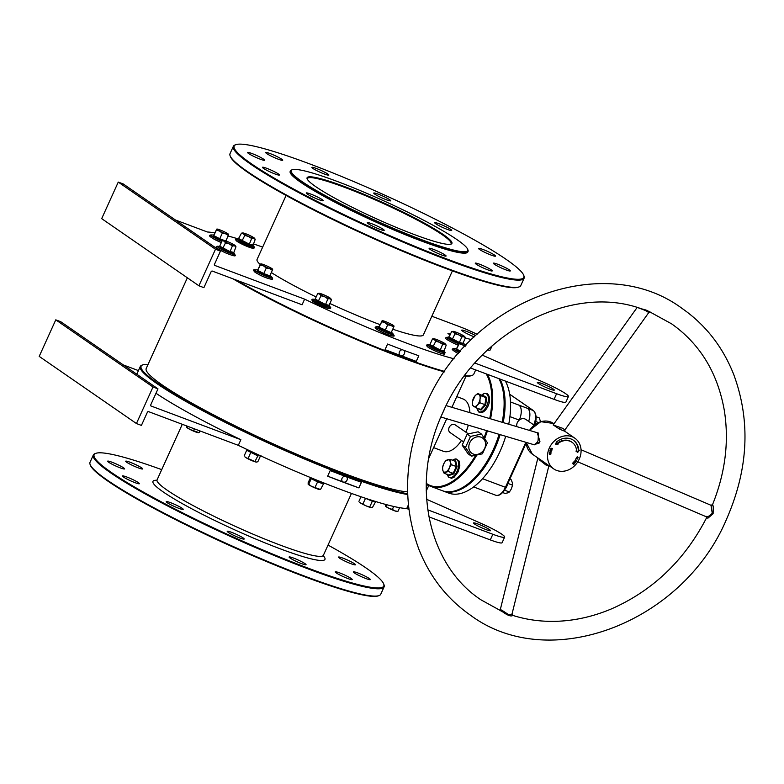 <?xml version="1.0" encoding="UTF-8"?>
<svg xmlns="http://www.w3.org/2000/svg" width="784" height="784" viewBox="0 0 784 784"><rect width="100%" height="100%" fill="white"/><g stroke="black" fill="none" stroke-linecap="round" stroke-linejoin="round"><path stroke-width="1.18" d="M414.07 234.465A79.507 8.732 -155.6 0 1 307.132 178.83A79.507 8.732 -155.6 0 1 344.921 186.719A79.507 8.732 -155.6 0 1 421.449 221.529A79.507 8.732 -155.6 0 1 451.055 244.118A79.507 8.732 -155.6 0 1 414.07 234.465M450.604 244.245A78.89 8.663 24.4 0 0 451.074 243.746A78.89 8.663 24.4 0 0 417.549 220.235A78.89 8.663 24.4 0 0 344.94 187.464A78.89 8.663 24.4 0 0 307.397 178.566A78.89 8.663 24.4 0 0 307.338 179.252M464.638 375.673A153.419 16.856 24.4 0 0 472.193 375.36L471.38 375.654A152.802 16.787 -155.6 0 1 464.383 376.026M444.45 371.871A152.802 16.787 -155.6 0 1 232.917 278.81M235.847 279.908A153.419 16.856 24.4 0 0 444.744 371.449M472.193 375.36A153.419 16.856 24.4 0 0 473.82 374.046L475.682 369.93M148.078 364.393A152.802 16.787 24.4 0 0 142.747 364.874A152.802 16.787 24.4 0 0 157.819 383.337A152.802 16.787 24.4 0 0 285.856 450.192A152.802 16.787 24.4 0 0 407.66 493.704M407.69 494.498A153.419 16.856 -155.6 0 1 285.337 450.712A153.419 16.856 -155.6 0 1 157.065 383.709A153.419 16.856 -155.6 0 1 140.307 366.481A153.419 16.856 -155.6 0 1 141.933 365.177L142.747 364.874M301.83 181.437A96.902 10.643 24.4 0 0 403.829 232.691A96.902 10.643 24.4 0 0 467.685 249.302A96.902 10.643 24.4 0 0 457.15 239.737A96.902 10.643 24.4 0 0 364.697 192.462A96.902 10.643 24.4 0 0 292.275 169.736A96.902 10.643 24.4 0 0 301.83 181.437M467.685 249.302L467.989 250.116A97.52 10.711 -155.6 0 1 468.048 251.439A97.52 10.711 -155.6 0 1 398.958 231.427A97.52 10.711 -155.6 0 1 301.085 181.819A97.52 10.711 -155.6 0 1 290.433 170.863A97.52 10.711 -155.6 0 1 291.462 170.04L292.275 169.736M426.241 483.297A64.602 33.389 -69.4 0 0 475.496 455.622M476.613 455.416A65.219 33.712 110.6 0 1 430.749 486.354A65.219 33.712 110.6 0 1 426.231 483.855M493.704 449.183A64.602 33.389 110.6 0 1 466.402 485.071A64.602 33.389 110.6 0 1 466.157 485.247A64.602 33.389 -69.4 0 0 493.704 449.183A64.602 33.389 -69.4 0 0 499.31 434.395A64.602 33.389 110.6 0 1 493.704 449.183M430.749 486.354L442.205 490.657A65.219 33.712 -69.4 0 0 465.912 485.423A65.219 33.712 -69.4 0 0 493.479 449.173A65.219 33.712 -69.4 0 0 499.114 434.326M161.72 469.645A159.015 17.473 24.4 0 0 95.834 453.338A159.015 17.473 24.4 0 0 111.524 472.556A159.015 17.473 24.4 0 0 278.898 556.66A159.015 17.473 24.4 0 0 383.69 583.913A159.015 17.473 24.4 0 0 366.402 568.224A159.015 17.473 24.4 0 0 328.026 545.076M383.69 583.913L383.993 584.727A159.632 17.542 -155.6 0 1 384.082 586.893A159.632 17.542 -155.6 0 1 270.99 554.141A159.632 17.542 -155.6 0 1 110.769 472.928A159.632 17.542 -155.6 0 1 93.335 455.004A159.632 17.542 -155.6 0 1 95.021 453.642L95.834 453.338M379.074 595.566L378.26 595.869A159.015 17.473 -155.6 0 1 259.426 558.561A159.015 17.473 -155.6 0 1 107.692 480.984A159.015 17.473 -155.6 0 1 90.415 465.294L90.111 464.481A159.632 17.542 24.4 0 0 107.457 480.239A159.632 17.542 24.4 0 0 259.769 558.12A159.632 17.542 24.4 0 0 379.074 595.566A159.632 17.542 24.4 0 0 380.769 594.203L384.082 586.893M251.546 163.885A159.015 17.473 24.4 0 0 418.921 247.989A159.015 17.473 24.4 0 0 523.702 275.243A159.015 17.473 24.4 0 0 506.425 259.553A159.015 17.473 24.4 0 0 354.701 181.966A159.015 17.473 24.4 0 0 235.857 144.668A159.015 17.473 24.4 0 0 251.546 163.885M523.702 275.243L524.016 276.056A159.632 17.542 -155.6 0 1 524.104 278.222A159.632 17.542 -155.6 0 1 411.012 245.461A159.632 17.542 -155.6 0 1 250.792 164.258A159.632 17.542 -155.6 0 1 233.348 146.334A159.632 17.542 -155.6 0 1 235.043 144.971L235.857 144.668M519.096 286.895L518.283 287.199A159.015 17.473 -155.6 0 1 399.438 249.89A159.015 17.473 -155.6 0 1 247.715 172.313A159.015 17.473 -155.6 0 1 230.437 156.624L230.124 155.81A159.632 17.542 24.4 0 0 247.47 171.569A159.632 17.542 24.4 0 0 399.791 249.449A159.632 17.542 24.4 0 0 519.096 286.895A159.632 17.542 24.4 0 0 520.792 285.533L524.104 278.222M138.249 467.862A9.32 1.019 -155.6 0 1 129.664 463.991A9.32 1.019 -155.6 0 1 125.705 461.208A9.32 1.019 -155.6 0 1 130.144 462.266A9.32 1.019 -155.6 0 1 138.719 466.137A9.32 1.019 -155.6 0 1 142.678 468.91A9.32 1.019 -155.6 0 1 138.249 467.862M120.158 467.832A9.32 1.019 -155.6 0 1 111.583 463.961A9.32 1.019 -155.6 0 1 107.624 461.188A9.32 1.019 -155.6 0 1 112.053 462.237A9.32 1.019 -155.6 0 1 120.628 466.108A9.32 1.019 -155.6 0 1 124.587 468.881A9.32 1.019 -155.6 0 1 120.158 467.832M134.985 482.64A9.32 1.019 -155.6 0 1 126.41 478.769A9.32 1.019 -155.6 0 1 122.451 475.986A9.32 1.019 -155.6 0 1 126.89 477.044A9.32 1.019 -155.6 0 1 135.465 480.915A9.32 1.019 -155.6 0 1 139.425 483.689A9.32 1.019 -155.6 0 1 134.985 482.64M178.762 508.306A9.32 1.019 -155.6 0 1 170.187 504.435A9.32 1.019 -155.6 0 1 166.228 501.662A9.32 1.019 -155.6 0 1 170.667 502.711A9.32 1.019 -155.6 0 1 179.242 506.582A9.32 1.019 -155.6 0 1 183.201 509.355A9.32 1.019 -155.6 0 1 178.762 508.306M239.757 537.961A9.32 1.019 -155.6 0 1 231.182 534.09A9.32 1.019 -155.6 0 1 227.223 531.317A9.32 1.019 -155.6 0 1 231.652 532.365A9.32 1.019 -155.6 0 1 240.237 536.236A9.32 1.019 -155.6 0 1 244.196 539.02A9.32 1.019 -155.6 0 1 239.757 537.961M301.624 563.657A9.32 1.019 -155.6 0 1 293.049 559.786A9.32 1.019 -155.6 0 1 289.09 557.012A9.32 1.019 -155.6 0 1 293.52 558.061A9.32 1.019 -155.6 0 1 302.095 561.932A9.32 1.019 -155.6 0 1 306.054 564.715A9.32 1.019 -155.6 0 1 301.624 563.657M347.782 578.514A9.32 1.019 -155.6 0 1 339.207 574.643A9.32 1.019 -155.6 0 1 335.248 571.859A9.32 1.019 -155.6 0 1 339.688 572.918A9.32 1.019 -155.6 0 1 348.263 576.789A9.32 1.019 -155.6 0 1 352.222 579.562A9.32 1.019 -155.6 0 1 347.782 578.514M365.873 578.533A9.32 1.019 -155.6 0 1 357.298 574.662A9.32 1.019 -155.6 0 1 353.339 571.889A9.32 1.019 -155.6 0 1 357.769 572.937A9.32 1.019 -155.6 0 1 366.353 576.808A9.32 1.019 -155.6 0 1 370.313 579.592A9.32 1.019 -155.6 0 1 365.873 578.533M351.046 563.735A9.32 1.019 -155.6 0 1 342.471 559.864A9.32 1.019 -155.6 0 1 338.512 557.081A9.32 1.019 -155.6 0 1 342.941 558.139A9.32 1.019 -155.6 0 1 351.516 562.01A9.32 1.019 -155.6 0 1 355.475 564.784A9.32 1.019 -155.6 0 1 351.046 563.735M270.166 153.595A9.32 1.019 24.4 0 0 265.727 152.537A9.32 1.019 24.4 0 0 269.686 155.32A9.32 1.019 24.4 0 0 278.261 159.191A9.32 1.019 24.4 0 0 282.701 160.24A9.32 1.019 24.4 0 0 278.741 157.457A9.32 1.019 24.4 0 0 270.166 153.595M252.076 153.566A9.32 1.019 24.4 0 0 247.636 152.517A9.32 1.019 24.4 0 0 251.595 155.291A9.32 1.019 24.4 0 0 260.18 159.162A9.32 1.019 24.4 0 0 264.61 160.21A9.32 1.019 24.4 0 0 260.651 157.437A9.32 1.019 24.4 0 0 252.076 153.566M266.903 168.374A9.32 1.019 24.4 0 0 262.473 167.315A9.32 1.019 24.4 0 0 266.433 170.099A9.32 1.019 24.4 0 0 275.008 173.97A9.32 1.019 24.4 0 0 279.437 175.018A9.32 1.019 24.4 0 0 275.478 172.245A9.32 1.019 24.4 0 0 266.903 168.374M310.68 194.04A9.32 1.019 24.4 0 0 306.25 192.991A9.32 1.019 24.4 0 0 310.209 195.765A9.32 1.019 24.4 0 0 318.784 199.636A9.32 1.019 24.4 0 0 323.224 200.684A9.32 1.019 24.4 0 0 319.264 197.911A9.32 1.019 24.4 0 0 310.68 194.04M371.675 223.695A9.32 1.019 24.4 0 0 367.245 222.646A9.32 1.019 24.4 0 0 371.204 225.42A9.32 1.019 24.4 0 0 379.779 229.291A9.32 1.019 24.4 0 0 384.209 230.339A9.32 1.019 24.4 0 0 380.25 227.566A9.32 1.019 24.4 0 0 371.675 223.695M433.542 249.39A9.32 1.019 24.4 0 0 429.113 248.342A9.32 1.019 24.4 0 0 433.072 251.115A9.32 1.019 24.4 0 0 441.647 254.986A9.32 1.019 24.4 0 0 446.076 256.045A9.32 1.019 24.4 0 0 442.117 253.261A9.32 1.019 24.4 0 0 433.542 249.39M479.7 264.247A9.32 1.019 24.4 0 0 475.271 263.189A9.32 1.019 24.4 0 0 479.23 265.972A9.32 1.019 24.4 0 0 487.805 269.843A9.32 1.019 24.4 0 0 492.244 270.892A9.32 1.019 24.4 0 0 488.275 268.118A9.32 1.019 24.4 0 0 479.7 264.247M497.791 264.267A9.32 1.019 24.4 0 0 493.361 263.218A9.32 1.019 24.4 0 0 497.321 265.992A9.32 1.019 24.4 0 0 505.896 269.863A9.32 1.019 24.4 0 0 510.325 270.921A9.32 1.019 24.4 0 0 506.366 268.138A9.32 1.019 24.4 0 0 497.791 264.267M316.324 168.442A9.32 1.019 24.4 0 0 311.885 167.394A9.32 1.019 24.4 0 0 315.854 170.167A9.32 1.019 24.4 0 0 324.429 174.038A9.32 1.019 24.4 0 0 328.859 175.087A9.32 1.019 24.4 0 0 324.899 172.313A9.32 1.019 24.4 0 0 316.324 168.442M378.192 194.138A9.32 1.019 24.4 0 0 373.752 193.089A9.32 1.019 24.4 0 0 377.712 195.863A9.32 1.019 24.4 0 0 386.296 199.734A9.32 1.019 24.4 0 0 390.726 200.782A9.32 1.019 24.4 0 0 386.767 198.009A9.32 1.019 24.4 0 0 378.192 194.138M482.964 249.469A9.32 1.019 24.4 0 0 478.524 248.41A9.32 1.019 24.4 0 0 482.483 251.194A9.32 1.019 24.4 0 0 491.058 255.065A9.32 1.019 24.4 0 0 495.498 256.113A9.32 1.019 24.4 0 0 491.539 253.33A9.32 1.019 24.4 0 0 482.964 249.469M439.187 223.793A9.32 1.019 24.4 0 0 434.748 222.744A9.32 1.019 24.4 0 0 438.707 225.518A9.32 1.019 24.4 0 0 447.282 229.389A9.32 1.019 24.4 0 0 451.721 230.437A9.32 1.019 24.4 0 0 447.762 227.664A9.32 1.019 24.4 0 0 439.187 223.793M486.09 529.621A9.32 1.019 -155.6 0 1 477.505 525.75A9.32 1.019 -155.6 0 1 473.546 522.967A9.32 1.019 -155.6 0 1 477.985 524.026A9.32 1.019 -155.6 0 1 486.56 527.897A9.32 1.019 -155.6 0 1 490.519 530.67A9.32 1.019 -155.6 0 1 486.09 529.621M271.303 272.548A91.307 10.035 24.4 0 0 316.158 296.95M329.76 303.418A91.307 10.035 24.4 0 0 380.269 324.723M392.755 329.202A91.307 10.035 24.4 0 0 423.37 334.895L452.407 270.892M290.433 170.863L290.178 171.431A97.52 10.711 24.4 0 0 300.831 182.378A97.52 10.711 24.4 0 0 398.703 231.986A97.52 10.711 24.4 0 0 467.793 251.997L468.048 251.439M475.653 335.63A9.32 1.019 24.4 0 0 466.117 331.23A9.32 1.019 24.4 0 0 461.688 330.182A9.32 1.019 24.4 0 0 465.647 332.955A9.32 1.019 24.4 0 0 474.222 336.826A9.32 1.019 24.4 0 0 474.33 336.865M549.849 389.06A9.32 1.019 -155.6 0 1 541.274 385.189A9.32 1.019 -155.6 0 1 537.314 382.406A9.32 1.019 -155.6 0 1 541.744 383.464A9.32 1.019 -155.6 0 1 550.319 387.335A9.32 1.019 -155.6 0 1 554.278 390.109A9.32 1.019 -155.6 0 1 549.849 389.06M344.96 476.26A3.107 2.636 124.6 0 0 343.265 482.033A3.107 2.636 124.6 0 0 346.538 476.848M402.349 349.752A3.107 2.636 124.6 0 0 400.653 355.524A3.107 2.636 124.6 0 0 403.927 350.34M481.013 437.188A9.32 7.909 124.6 0 0 469.724 442.813A9.32 7.909 124.6 0 0 473.36 454.054A9.32 7.909 124.6 0 0 484.659 448.419A9.32 7.909 124.6 0 0 481.013 437.188M471.458 456.161L482.425 453.818L487.432 442.774L481.474 434.081L470.508 436.423L465.5 447.458L471.458 456.161L468.126 453.858L462.168 445.165L465.5 447.458M468.371 433.866L454.622 424.497C452.299 423.938 450.477 424.908 449.144 427.427C448.144 430.034 448.703 431.866 450.8 432.935M385.032 349.664L387.58 344.039A153.419 16.856 24.4 0 0 418.813 355.76L416.265 361.385A153.419 16.856 -155.6 0 1 385.032 349.664L416.265 361.385M464.422 344.196A153.419 16.856 24.4 0 0 463.177 343.333A153.419 16.856 24.4 0 0 462.991 343.196M118.266 182.094L215.492 249.243L220.471 251.105L123.245 183.956L118.266 182.094L101.685 218.638L198.92 285.788L203.899 287.659L211.288 271.352L212.043 270.98L302.085 304.77L304.633 299.145A153.419 16.856 24.4 0 0 454.122 358.827M361.434 482.268L358.886 487.893A153.419 16.856 -155.6 0 1 327.653 476.172L330.201 470.547A153.419 16.856 24.4 0 0 361.434 482.268M155.987 393.274A153.419 16.856 24.4 0 0 240.874 439.706L150.832 405.916L150.597 405.161L157.986 388.864L153.007 386.992L136.436 423.536L141.414 425.408L147.529 411.914L148.284 411.531L238.316 445.332L240.874 439.706M238.316 445.332A153.419 16.856 24.4 0 0 406.72 508.542L408.395 504.867M433.621 447.625L443.352 451.28A27.95 14.445 -69.4 0 0 461.502 440.441M187.356 277.801L146.216 368.49A147.216 16.17 24.4 0 0 162.298 385.022A147.216 16.17 24.4 0 0 292.011 452.221A147.216 16.17 24.4 0 0 407.611 491.842M138.435 370.607L123.362 364.952M426.222 490.686A24.843 2.734 24.4 0 0 426.486 490.48L428.76 485.463M426.614 499.29L481.298 523.496A24.843 2.734 -155.6 0 1 504.661 537.079L502.113 542.704A24.843 2.734 -155.6 0 1 490.284 539.902L428.907 516.862M408.885 509.345L406.72 508.542M465.912 432.17A27.95 14.445 -69.4 0 0 468.313 425.163M469.871 412.658A27.95 14.445 -69.4 0 0 462.991 398.938L456.768 396.606M502.515 388.364A64.602 33.389 110.6 0 1 502.593 388.658A64.602 33.389 110.6 0 1 502.348 422.331A64.602 33.389 -69.4 0 0 502.515 388.364M487.452 374.35A65.219 33.712 110.6 0 1 490.539 418.823M487.403 430.847A65.219 33.712 110.6 0 1 484.718 438.501M502.162 422.282A65.219 33.712 -69.4 0 0 502.446 388.07A65.219 33.712 -69.4 0 0 498.898 378.643M484.12 437.658A64.602 33.389 -69.4 0 0 486.59 430.602M489.716 418.568A64.602 33.389 -69.4 0 0 486.198 373.87M262.66 247.117A153.419 16.856 24.4 0 0 253.203 243.804M238.356 238.973A153.419 16.856 24.4 0 0 228.075 235.994M214.943 232.946A153.419 16.856 24.4 0 0 207.397 231.995L175.42 219.99M450.212 334.925A153.419 16.856 24.4 0 0 447.948 333.543L450.535 334.209M481.474 434.081L478.142 431.788L467.176 434.13L462.168 445.165M470.508 436.423L467.176 434.13M482.287 355.142L545.066 382.935A24.843 2.734 -155.6 0 1 568.42 396.518L565.872 402.143A24.843 2.734 -155.6 0 1 554.053 399.34L470.645 368.039M466.549 344.607L464.128 343.99M487.579 349.987A24.843 2.734 24.4 0 0 490.245 349.919L492.068 345.901M471.488 339.609L465.343 338.022M477.113 334.288A24.843 2.734 24.4 0 0 459.365 326.575L431.837 316.236M215.492 249.243L198.92 285.788M304.633 299.145L214.6 265.355L214.355 264.6L220.471 251.105M568.42 396.518A24.843 2.734 -155.6 0 1 556.601 393.715L474.908 363.061M286.101 195.451L257.064 259.455A91.307 10.035 24.4 0 0 260.386 264.62M233.348 146.334L230.035 153.644A159.632 17.542 24.4 0 0 230.124 155.81M426.212 484.894A24.843 2.734 24.4 0 0 428.191 485.149M504.661 537.079A24.843 2.734 -155.6 0 1 492.842 534.276L427.75 509.845M136.436 423.536L39.2 356.387L55.782 319.843L153.007 386.992M157.986 388.864L60.76 321.714L55.782 319.843M93.335 455.004L90.013 462.315A159.632 17.542 24.4 0 0 90.111 464.481M327.653 476.172L358.886 487.893M500.143 610.599L501.564 610.011L508.787 614.774L511.981 614.107L512.726 615.499C510.982 616.704 507.493 615.391 502.24 611.559L480.984 599.838C427.456 564.676 410.032 482.121 442.901 412.433C477.338 331.916 571.977 283.259 641.341 308.778L645.898 310.003L645.536 310.533L648.78 312.551L650.25 312.13L671.594 323.841C700.102 344.029 717.674 372.919 724.328 410.502C729.228 441.559 725.288 472.938 712.529 504.651L713.283 506.327L713.107 513.726L707.913 518.175L706.6 517.714A1.245 1.166 -158 0 1 706.56 517.812M637.147 307.465L553.151 424.977L562.696 428.319L564.892 429.916L564.941 431.357M574.878 438.217A18.63 15.817 -55.4 0 1 579.229 459.159A18.63 15.817 -55.4 0 1 553.7 468.881A18.63 15.817 -55.4 0 1 549.359 447.948A18.63 15.817 -55.4 0 1 574.878 438.217L564.813 431.259L559.776 429.269L553.19 424.938M548.447 465.255L546.027 465.069L539.059 459.61M440.892 417L534.335 444.822L537.226 442.323L538.089 440.588L538.451 433.082L446.155 405.602M537.256 432.729L539.931 441.441L538.912 443.372L533.463 444.557M645.898 310.003L650.348 312.12M444.655 408.66L441.519 415.54M705.982 516.225C706.717 517.548 708.814 516.587 712.264 513.324L710.98 505.268L581.042 449.732M500.123 434.63A65.219 33.712 110.6 0 1 494.479 449.555A65.219 33.712 110.6 0 1 443.195 491.029A65.219 33.712 110.6 0 1 442.705 490.833M512.599 615.342C526.848 619.889 541.813 621.859 557.483 621.271C575.613 620.536 593.596 616.41 611.442 608.894C652.954 590.577 684.677 560.188 706.6 517.714L706.09 516.685L577.769 461.845M537.648 457.787L553.7 468.881M516.803 426.633A6.213 5.272 -55.4 0 1 517.293 422.664A6.213 5.272 -55.4 0 1 519.233 420.106A6.213 5.272 -55.4 0 1 525.799 419.42L534.139 425.173M505.719 436.296A65.219 33.712 110.6 0 1 499.947 451.604A65.219 33.712 110.6 0 1 448.673 493.087L443.195 491.029M550.476 452.544L549.417 452.701L550.192 451.545L551.142 452.868L549.417 452.701L550.192 451.545L550.476 452.544M573.957 461.678L574.858 461.521L574.084 462.335L575.319 461.982L575.309 462.785L574.486 462.962L575.172 462.217L573.927 462.57L573.957 461.678L574.858 461.521L574.084 462.335L575.319 461.982L575.309 462.785L574.486 462.962L575.172 462.217L573.927 462.57L573.957 461.678L574.858 461.521L573.957 461.678M572.536 463.579L573.271 462.54L574.407 463.785L573.555 464.667L574.094 463.824L573.163 464.118L573.222 462.864L572.398 463.432L573.271 462.54L574.407 463.785L573.555 464.667L574.094 463.824L573.163 464.118L573.222 462.864L572.536 463.579M579.268 450.349L578.817 450.447A16.15 13.71 124.6 0 0 573.467 440.265A16.15 13.71 124.6 0 0 556.395 442.039L555.65 444.185L557.973 444.332L557.61 443.803A13.661 11.603 124.6 0 1 572.055 442.303A13.661 11.603 124.6 0 1 576.583 450.927L575.917 451.065L577.681 452.446L579.268 450.349M575.289 461.384L574.946 460.296L576.152 460.188L576.426 461.227L575.289 461.384L574.946 460.296L576.093 460.149L576.426 461.227L575.289 461.384M575.701 459.532L576.093 458.326L577.622 459.022L576.152 458.64L575.701 459.532L576.093 458.326L577.622 459.022L576.152 458.64L575.701 459.532M577.524 457.111L576.701 457.346L576.887 458.14L576.505 457.288L577.622 456.866L578.2 457.807L577.416 458.268L578.004 457.748L577.524 457.111L576.701 457.346L576.887 458.14L576.505 457.288L577.622 456.866L578.2 457.807L577.416 458.268L578.004 457.748L577.524 457.111M550.887 448.997L552.073 449.712L550.495 449.124L552.21 448.683L550.907 448.193L552.602 448.546L550.887 448.997L552.073 449.712L550.495 449.124L552.21 448.683L550.907 448.193L552.602 448.546L550.887 448.997M551.74 450.026L551.544 451.231L549.888 450.849L550.28 449.712L550.172 450.653L550.897 449.938L551.426 450.937L551.936 450.065L551.544 451.231L549.888 450.849L550.28 449.712L550.172 450.653L550.897 449.938L551.426 450.937L551.74 450.026M550.192 453.26L551.015 453.926L550.025 454.651L549.192 453.985L550.192 453.26L551.015 453.926L550.025 454.651L549.192 453.985L550.192 453.26L551.015 453.926L550.192 453.26M505.376 381.073A65.219 33.712 110.6 0 1 508.728 424.232M499.898 379.015A65.219 33.712 110.6 0 1 503.171 422.576M509.923 416.608L519.233 420.106A12.426 6.419 -69.4 0 0 518.939 405.132L533.208 410.483L509.688 394.244M645.536 310.533L638.303 307.808M528.641 421.38A12.426 6.419 -69.4 0 0 527.554 408.366M573.192 440.079A16.15 13.71 124.6 0 1 578.278 450.075L578.817 450.447M578.523 450.251L577.161 452.045M571.781 442.127A13.661 11.603 124.6 0 0 571.516 441.931A13.661 11.603 124.6 0 0 557.071 443.43L557.61 443.803M557.071 443.43L557.973 444.332M557.434 443.96L555.719 443.852M574.701 461.717L574.113 461.815L574.701 461.717M574.643 462.129L575.319 461.982L574.643 462.129M575.309 462.785L574.486 462.962L575.309 462.785M575.172 462.217L573.927 462.57L575.142 462.197M575.436 461.159L576.25 461.119L575.946 460.375L575.123 460.404L576.26 461.119L575.123 460.404L575.436 461.159M576.25 461.119L575.946 460.375L576.26 461.119M576.701 457.346L576.985 457.895L576.701 457.346M576.887 458.14L576.505 457.288L576.887 458.14M577.622 456.866L578.2 457.807L577.622 456.866M550.329 452.211L549.692 452.466L550.329 452.211M550.025 454.651L549.192 453.985L550.025 454.651M550.162 453.524L549.398 453.975L550.819 453.936L549.398 453.975L550.819 453.936L550.162 453.524M549.398 453.975L550.054 454.377L549.398 453.975M454.798 461.09L455.71 460.894L457.082 466.627L453.779 473.899L449.105 475.447L448.869 474.83M443.646 463.991A6.527 3.371 110.6 0 1 447.38 459.855A6.527 3.371 110.6 0 1 450.222 461.815L450.045 459.306L445.655 460.757L443.646 463.991L442.568 467.578L442.744 470.086A6.527 3.371 110.6 0 1 443.646 463.991M445.577 472.037A6.527 3.371 110.6 0 1 442.744 470.086L443.862 472.938L448.242 471.488L449.32 467.911A6.527 3.371 110.6 0 1 445.577 472.037M449.32 467.911A6.527 3.371 -69.4 0 0 450.222 461.815L451.329 464.677L449.32 467.911M448.242 471.488L453.181 473.34L448.791 474.79L449.105 475.447L443.862 472.938M453.779 473.899L453.181 473.34L456.268 466.529L451.329 464.677M457.082 466.627L456.268 466.529L454.985 461.159L450.045 459.306M454.985 461.159L455.71 460.894L454.985 461.159M536.021 416.725L539.294 417.95L540.568 421.753M535.766 421.508L538.481 422.527M509.757 479.24L511.237 479.798L512.344 482.66L512.53 485.159L511.442 488.746L509.433 491.98L507.709 492.881L505.053 493.43L502.72 492.558M507.865 483.414L512.53 485.159M504.759 490.225L509.433 491.98M452.985 331.358L451.741 331.544L448.487 337.502L449.212 337.13L459.355 342.481L459.306 343.216L451.986 339.913L448.752 337.483M451.741 331.544L453.622 332.151L455.014 333.808L458.689 334.827A6.527 0.715 -155.6 0 1 453.622 332.151A6.527 0.715 -155.6 0 1 453.074 331.348A6.527 0.715 -155.6 0 1 453.779 331.436A6.527 0.715 -155.6 0 1 459.003 333.396A6.527 0.715 -155.6 0 1 464.069 336.071A6.527 0.715 -155.6 0 1 464.736 336.63A6.527 0.715 -155.6 0 1 463.912 336.787L465.471 337.737L464.736 336.63M458.689 334.827A6.527 0.715 24.4 0 0 463.912 336.787L461.884 336.904L458.689 334.827M461.884 336.904L459.355 342.481L462.942 343.314L465.471 337.737L464.069 336.071M451.986 339.913L455.014 333.808M462.942 343.314L463.138 344.107M460.228 351.526L456.004 349.713L459.532 342.755A6.527 0.715 -155.6 0 1 459.708 342.667A6.527 0.715 -155.6 0 1 462.638 343.48A6.527 0.715 -155.6 0 1 466.196 344.98M465.059 346.793L462.364 344.715A6.527 0.715 -155.6 0 1 459.532 342.755L459.199 343.696L462.364 344.715A6.527 0.715 24.4 0 0 465.157 346.077M456.856 348.449L459.199 343.696M456.004 349.713L456.67 349.282L460.649 351.036M433.719 338.786L432.474 338.972L429.946 344.558L440.089 349.909L443.675 350.742L443.871 351.536L440.04 350.644L432.719 347.341L429.495 344.911M432.474 338.972L434.356 339.58A6.527 0.715 -155.6 0 1 433.807 338.776A6.527 0.715 -155.6 0 1 434.512 338.864A6.527 0.715 -155.6 0 1 439.736 340.824A6.527 0.715 -155.6 0 1 444.812 343.5A6.527 0.715 -155.6 0 1 445.469 344.058A6.527 0.715 -155.6 0 1 444.655 344.215A6.527 0.715 -155.6 0 1 439.422 342.255L442.617 344.333L444.655 344.215L446.204 345.166L445.469 344.058M434.356 339.58A6.527 0.715 24.4 0 0 439.422 342.255L435.757 341.236L434.356 339.58M443.871 351.536L446.204 345.166L444.812 343.5M432.719 347.341L435.757 341.236M440.04 350.644L442.617 344.333M429.946 344.558L429.22 344.931L429.946 344.558M391.51 332.573L391.314 333.455L378.623 327.741L382.161 320.793A6.527 0.715 -155.6 0 1 382.327 320.695A6.527 0.715 -155.6 0 1 385.267 321.509A6.527 0.715 -155.6 0 1 391.206 324.184A6.527 0.715 -155.6 0 1 393.989 325.987A6.527 0.715 -155.6 0 1 394.048 326.144A6.527 0.715 -155.6 0 1 390.942 325.429A6.527 0.715 -155.6 0 1 384.993 322.743L387.678 324.821L390.942 325.429L393.715 327.085L394.048 326.144M382.161 320.793A6.527 0.715 24.4 0 0 384.993 322.743L381.828 321.724L382.004 320.901M379.476 326.477L379.299 327.31L391.187 332.661L393.715 327.085M378.623 327.741L381.828 321.724M384.875 331.034L387.678 324.821M391.314 333.455L391.187 332.661L391.314 333.455M318.97 293.304L317.726 293.49L315.197 299.067L325.331 304.427L328.927 305.26L329.123 306.044L325.291 305.162L317.961 301.86L314.737 299.429M329.897 298.733A6.527 0.715 -155.6 0 1 324.674 296.773A6.527 0.715 -155.6 0 1 319.598 294.098L320.999 295.754L324.674 296.773L327.869 298.851L329.897 298.733L331.456 299.674L330.711 298.577A6.527 0.715 -155.6 0 1 329.897 298.733M317.726 293.49L319.598 294.098A6.527 0.715 24.4 0 1 319.059 293.285A6.527 0.715 24.4 0 1 319.764 293.383A6.527 0.715 -155.6 0 1 324.988 295.343A6.527 0.715 -155.6 0 1 330.054 298.018A6.527 0.715 -155.6 0 1 330.711 298.577M329.123 306.044L331.456 299.674L330.054 298.018M325.291 305.162L327.869 298.851M317.961 301.86L320.999 295.754M315.197 299.067L314.472 299.449L315.197 299.067M270.127 275.762L269.931 276.644L263.493 274.233L257.24 270.931L260.621 264.09L260.445 264.923L263.61 265.943A6.527 0.715 -155.6 0 1 260.778 263.983A6.527 0.715 24.4 0 1 260.945 263.894L260.768 263.904M269.559 268.618A6.527 0.715 -155.6 0 1 263.61 265.943L266.295 268.01L269.559 268.618L272.332 270.274L272.665 269.333A6.527 0.715 -155.6 0 1 269.559 268.618M260.945 263.894A6.527 0.715 24.4 0 1 263.885 264.698A6.527 0.715 -155.6 0 1 269.823 267.383A6.527 0.715 -155.6 0 1 272.607 269.177A6.527 0.715 -155.6 0 1 272.665 269.333L272.665 269.333M258.093 269.676L257.916 270.5L263.767 273.587L266.295 268.01M263.493 274.233L263.767 273.587L269.804 275.85L272.332 270.274M257.24 270.931L260.445 264.923M269.931 276.644L269.804 275.85L269.931 276.644M223.479 240.394L222.235 240.58L219.706 246.156L229.849 251.517L233.436 252.34L233.632 253.134L229.8 252.252L222.48 248.949L219.246 246.519M222.235 240.58L224.116 241.188L225.508 242.844L229.183 243.863A6.527 0.715 -155.6 0 1 224.116 241.188A6.527 0.715 -155.6 0 1 223.567 240.374A6.527 0.715 -155.6 0 1 224.273 240.472A6.527 0.715 24.4 0 1 229.496 242.432A6.527 0.715 -155.6 0 1 234.573 245.108A6.527 0.715 -155.6 0 1 235.229 245.666A6.527 0.715 -155.6 0 1 234.406 245.823A6.527 0.715 -155.6 0 1 229.183 243.863L232.378 245.931L234.406 245.823L235.964 246.764L235.229 245.666M233.632 253.134L235.964 246.764L234.573 245.108M222.48 248.949L225.508 242.844M229.8 252.252L232.378 245.931M219.706 246.156L218.981 246.539L219.706 246.156M223.293 240.404L219.481 239.394L213.238 236.092L216.766 229.144A6.527 0.715 -155.6 0 1 216.943 229.055A6.527 0.715 -155.6 0 1 219.873 229.859A6.527 0.715 24.4 0 1 225.821 232.544A6.527 0.715 -155.6 0 1 228.595 234.338A6.527 0.715 -155.6 0 1 228.654 234.504A6.527 0.715 -155.6 0 1 225.547 233.779A6.527 0.715 -155.6 0 1 219.598 231.104A6.527 0.715 -155.6 0 1 216.766 229.144L216.433 230.084L219.598 231.104L222.293 233.171L225.547 233.779L228.33 235.445L228.654 234.504M226.115 240.933L225.919 241.815M214.091 234.837L216.433 230.084M213.238 236.092L213.905 235.661L219.755 238.757L222.293 233.171M219.481 239.394L219.755 238.757L225.792 241.021M225.831 240.943L228.33 235.445M242.746 232.966L241.501 233.152L238.248 239.11L238.973 238.728L249.106 244.089L252.703 244.912L252.899 245.706L249.067 244.824L241.737 241.521L238.512 239.091M241.501 233.152L243.383 233.759A6.527 0.715 -155.6 0 1 242.834 232.946A6.527 0.715 -155.6 0 1 243.54 233.044A6.527 0.715 -155.6 0 1 248.763 235.004A6.527 0.715 24.4 0 1 253.83 237.679A6.527 0.715 -155.6 0 1 254.496 238.238A6.527 0.715 -155.6 0 1 253.673 238.395A6.527 0.715 -155.6 0 1 248.45 236.435A6.527 0.715 -155.6 0 1 243.383 233.759L244.775 235.416L248.45 236.435L251.644 238.503L253.673 238.395L255.231 239.336L254.496 238.238M252.899 245.706L255.231 239.336L253.83 237.679M241.737 241.521L244.775 235.416M249.067 244.824L251.644 238.503M397.321 511.276L394.911 510.913A6.527 0.715 24.4 0 0 397.184 511.482L397.655 511.442M393.715 506.464L392.372 509.414L394.911 510.913A6.527 0.715 -155.6 0 1 388.991 508.355L385.503 506.15L385.64 504.435M385.522 506.19L385.522 506.19A6.527 0.715 24.4 0 0 388.991 508.355L392.372 509.414M386.777 504.739L386.1 506.239L385.503 506.15M399.605 507.66L397.929 511.364M367.892 499.065L375.771 501.564M375.84 501.28L372.586 507.248L370.95 507.562L366.138 505.876A6.527 0.715 24.4 0 0 370.95 507.562A6.527 0.715 24.4 0 0 371.293 507.581A6.527 0.715 24.4 0 0 371.332 507.581M366.138 505.876A6.527 0.715 -155.6 0 1 360.709 503.132L359.631 502.299A6.527 0.715 24.4 0 0 360.709 503.132L366.138 505.876M375.115 501.672L372.322 501.25L369.793 506.827M372.861 500.839L372.322 501.25L365.501 498.291L362.963 503.867M365.501 498.291L364.609 497.977M361.003 496.762L358.925 501.329M310.395 477.515L314.335 480.033L325.497 483.61M319.95 489.304L311.62 486.384A6.527 0.715 24.4 0 0 317.54 488.942A6.527 0.715 24.4 0 0 319.813 489.51L320.274 489.471M320.548 489.392L323.763 483.434L323.077 483.806L317.53 481.866L311.248 478.691L308.72 484.267L311.62 486.384A6.527 0.715 -155.6 0 1 308.151 484.228A6.527 0.715 -155.6 0 1 308.151 484.218L308.151 484.218M308.122 484.179L308.72 484.267L308.004 483.042L310.474 477.593M317.843 481.356L315.001 487.442M311.15 477.975L310.533 477.466M261.082 455.798L257.573 455.769L246.705 450.271L246.509 449.487L248.528 451.212L261.229 456.102M260.366 456.19L257.828 461.766L256.201 462.08L245.951 457.65A6.527 0.715 24.4 0 0 251.39 460.394A6.527 0.715 24.4 0 0 256.201 462.08A6.527 0.715 24.4 0 0 256.535 462.099A6.527 0.715 24.4 0 0 256.574 462.099M245.951 457.65A6.527 0.715 -155.6 0 1 244.882 456.817L245.951 457.65M258.112 455.357L255.045 461.345M250.821 452.201L248.214 458.385M246.705 450.271L244.177 455.847M186.768 427.417L186.768 427.407A6.527 0.715 24.4 0 0 186.768 427.417A6.527 0.715 24.4 0 0 190.238 429.573A6.527 0.715 24.4 0 0 196.147 432.131A6.527 0.715 24.4 0 0 198.43 432.699L198.891 432.66M198.568 432.494L190.238 429.573L186.739 427.378L186.739 425.967M187.827 426.378L186.739 427.378M199.92 430.916L199.165 432.582M194.422 428.848L193.619 430.632M482.915 395.361L486.766 397.478L485.659 404.985L481.053 410.081L478.995 408.729M473.565 406.249A6.527 3.371 110.6 0 1 472.448 401.604A6.527 3.371 110.6 0 1 475.124 395.704L472.448 401.604L472.389 405.299L475.663 407.562L477.358 404.995A6.527 3.371 110.6 0 1 473.565 406.249M480.033 399.095A6.527 3.371 110.6 0 1 477.358 404.995L479.984 402.79L480.033 399.095L481.023 395.753L478.916 394.45A6.527 3.371 110.6 0 1 480.033 399.095M478.916 394.45A6.527 3.371 -69.4 0 0 475.124 395.704L477.75 393.49L478.916 394.45M485.659 404.985L484.924 404.642L480.602 409.415L481.053 410.081L475.663 407.562M481.023 395.753L485.962 397.606L484.924 404.642L479.984 402.79M486.766 397.478L477.75 393.49M482.689 395.342L483.277 395.067L482.689 395.342M156.33 480.68L157.084 479.857A91.307 10.035 24.4 0 0 167.061 490.108A91.307 10.035 24.4 0 0 258.7 536.56A91.307 10.035 24.4 0 0 323.39 555.297L351.467 493.41M323.253 555.748A94.413 10.368 -155.6 0 1 268.569 544.302A94.413 10.368 -155.6 0 1 163.297 491.989A94.413 10.368 -155.6 0 1 156.839 480.259M556.601 393.715L554.053 399.34M490.284 539.902L492.842 534.276M526.191 442.392A18.63 15.817 124.6 0 0 532.365 454.152L526.133 442.382M560.227 427.594L559.776 429.269M547.516 465.392A1.245 0.97 95.9 0 1 547.722 464.755M537.226 442.323A1.245 0.588 -149.2 0 1 538.912 443.372M500.751 610.863A1.245 0.97 97.4 0 0 501.564 610.011M712.95 505.17A1.245 1.088 -22.3 0 1 711.313 505.827M510.511 401.967L518.939 405.132M482.562 478.72L505.445 487.305L525.868 442.294M554.004 423.801L553.543 423.478A18.63 15.817 124.6 0 0 529.533 430.426M495.684 495.204A12.426 6.419 -69.4 0 0 505.445 487.305L506.043 487.442C502.554 493.763 499.104 496.35 495.684 495.204L473.644 486.933M533.747 424.908A12.426 6.419 -69.4 0 0 533.208 410.483A1.245 1.058 124.6 0 1 533.404 410.581L509.678 394.205M533.649 410.845A1.245 1.058 124.6 0 0 533.404 410.581C536.668 413.874 536.893 418.872 534.1 425.594M447.272 474.222A9.692 5.008 -69.4 0 0 451.437 477.446A9.692 5.008 -69.4 0 0 457.111 471.262A9.692 5.008 -69.4 0 0 458.14 461.257A9.692 5.008 -69.4 0 0 452.525 460.237M536.021 417.754A9.692 5.008 110.6 0 1 534.806 424.663M507.493 484.238A9.692 5.008 110.6 0 1 506.415 487.295L503.152 492.078M448.967 337.394L447.282 337.238A9.692 1.068 24.4 0 0 455.328 342.412A9.692 1.068 24.4 0 0 458.905 343.931M457.101 352.937A9.437 1.039 24.4 0 0 458.424 353.623M456.719 348.645L453.916 348.566A9.692 1.068 24.4 0 0 457.572 351.604A9.692 1.068 24.4 0 0 459.365 352.516M428.142 347.243A9.437 1.039 24.4 0 0 439.814 352.927A9.437 1.039 24.4 0 0 443.274 352.927M428.525 345.862A9.692 1.068 24.4 0 0 439.559 351.32A9.692 1.068 24.4 0 0 444.842 352.3L444.685 354.123C442.372 354.299 436.825 351.996 428.025 347.185C426.163 345.597 426.163 344.754 428.015 344.666A9.692 1.068 24.4 0 0 428.525 345.862M375.614 328.133A9.437 1.039 24.4 0 0 383.993 333.053A9.437 1.039 24.4 0 0 392.833 335.895M379.348 326.673L376.536 326.595A9.692 1.068 24.4 0 0 375.977 326.722A9.692 1.068 24.4 0 0 384.581 331.769A9.692 1.068 24.4 0 0 393.656 334.69A9.692 1.068 24.4 0 0 393.362 334.229L391.383 332.053M313.61 300.733A9.437 1.039 24.4 0 0 316.452 303.565A9.437 1.039 24.4 0 0 328.29 308.484M330.093 306.818C331.377 308.053 330.819 308.622 328.427 308.533L312.943 301.468C311.444 299.841 311.552 299.076 313.267 299.184A9.692 1.068 24.4 0 0 317.667 302.614A9.692 1.068 24.4 0 0 329.084 307.279A9.692 1.068 24.4 0 0 330.093 306.818L328.898 305.691M256.77 271.685A9.437 1.039 24.4 0 0 255.937 272.803A9.437 1.039 24.4 0 0 266.952 278.036M271.979 277.418C271.734 278.085 275.596 280.819 266.991 278.065C256.721 274.42 250.419 269.128 255.153 269.784A9.692 1.068 24.4 0 0 257.632 272.185A9.692 1.068 24.4 0 0 267.648 276.811A9.692 1.068 24.4 0 0 271.979 277.418L270 275.243M234.602 253.908C233.877 254.31 240.031 258.779 225.233 252.732C210.68 245.588 217.736 247.205 217.776 246.274A9.692 1.068 24.4 0 0 225.821 251.448A9.692 1.068 24.4 0 0 234.602 253.908L233.416 252.781M221.333 242.579L214.297 239.306C205.81 234.259 210.994 235.67 211.151 234.945A9.692 1.068 24.4 0 0 214.806 237.993A9.692 1.068 24.4 0 0 221.911 241.296M214.336 239.326A9.437 1.039 24.4 0 0 221.333 242.57M253.869 246.48C255.084 247.695 254.584 248.283 252.35 248.224L237.042 241.364C235.18 239.767 235.18 238.934 237.042 238.846A9.692 1.068 24.4 0 0 237.552 240.041A9.692 1.068 24.4 0 0 248.587 245.5A9.692 1.068 24.4 0 0 253.869 246.48L252.673 245.353M237.16 241.423A9.437 1.039 24.4 0 0 248.832 247.097A9.437 1.039 24.4 0 0 252.291 247.107M325.497 483.601A9.692 1.068 -155.6 0 1 313.727 478.965A9.692 1.068 -155.6 0 1 312.934 478.554M260.572 455.798A9.692 1.068 -155.6 0 1 246.901 449.585A9.692 1.068 -155.6 0 1 246.068 449.026M476.937 408.033A9.692 5.008 -69.4 0 0 478.661 411.531A9.692 5.008 -69.4 0 0 486.864 405.671A9.692 5.008 -69.4 0 0 486.629 393.98A9.692 5.008 -69.4 0 0 481.817 395.018M466.402 485.071L465.912 485.423M428.681 458.513L446.723 418.734M451.907 407.317L466.049 376.144M136.798 374.223L140.307 366.481M450.075 432.552L463.638 441.921M157.084 479.857L182.29 424.301M502.593 388.658L502.446 388.07M323.39 555.297L323.273 556.405M425.928 404.74C469.4 300.811 603.092 249.498 682.178 308.504C705.541 324.831 722.691 346.763 733.638 374.282C750.807 420.704 748.485 468.93 726.65 518.939C683.168 622.888 549.466 674.162 470.4 615.166C447.047 598.839 429.897 576.916 418.94 549.398C401.771 502.965 404.103 454.749 425.928 404.74M712.529 504.651L710.98 505.268M648.78 312.551L564.892 429.916M511.991 614.107L548.927 465.588M537.677 457.817L532.365 454.152M500.065 610.56L537.893 457.964M506.043 487.442L526.182 443.038M571.516 441.931L572.055 442.303M529.445 430.396L540.813 421.674L553.543 423.478M452.456 460.218L455.945 458.816L459.101 461.031L459.816 465.549L458.238 471.703L454.201 477.103L451.564 478.279L448.448 477.084L447.213 474.202M536.031 417.362L534.825 424.654M507.532 484.159L506.425 487.315M458.326 345.215L454.74 343.696C440.187 336.561 447.243 338.178 447.282 337.238M458.415 353.623L457.062 352.927C448.575 347.88 453.76 349.282 453.916 348.566M443.656 351.173L444.842 352.3M429.701 344.823L428.015 344.666M393.362 334.229L393.862 335.376C395.097 336.532 393.147 336.316 388.021 334.739C379.113 331.015 374.84 328.535 375.193 327.3L376.536 326.595M314.943 299.341L313.267 299.184M257.965 269.863L255.153 269.784M219.461 246.431L217.776 246.274M213.954 235.024L211.151 234.945M225.988 240.404L226.498 241.188M238.718 239.002L237.042 238.846M247.146 450.134L245.902 448.948M481.768 394.999L484.375 393.411L487.511 393.803C493.685 400.457 484.679 415.775 478.906 412.129L476.888 408.013"/></g></svg>

